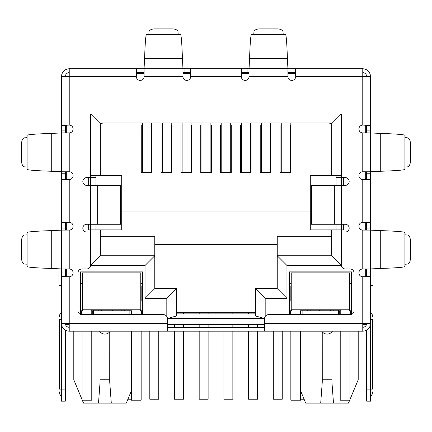 <?xml version="1.0" encoding="UTF-8"?>
<svg xmlns="http://www.w3.org/2000/svg" width="432" height="432" viewBox="0 0 432 432"><rect width="100%" height="100%" fill="white"/><g stroke="black" fill="none" stroke-linecap="round" stroke-linejoin="round"><path stroke-width="0.65" d="M120.128 185.382L120.539 185.382L120.539 224.262L97.659 224.262L97.659 185.382L120.128 185.382L120.128 224.262M97.659 185.382L86.724 185.382A3.888 3.888 0 0 1 82.836 181.494A3.888 3.888 0 0 1 86.724 177.606L90.612 177.606L90.612 114.037L341.388 114.037L341.388 177.606L345.276 177.606A3.888 3.888 0 0 1 349.164 181.494A3.888 3.888 0 0 1 345.276 185.382L311.461 185.382L311.461 224.262L345.276 224.262A3.888 3.888 0 0 1 349.164 228.15A3.888 3.888 0 0 1 345.276 232.038L341.388 232.038L341.388 265.086A3.888 3.888 0 0 0 345.276 268.974L350.136 268.974A3.888 3.888 0 0 1 354.024 272.862L354.024 310.77A3.888 3.888 0 0 1 350.136 314.658L268.488 314.658A3.888 3.888 0 0 0 264.6 318.546L264.6 331.182L167.4 331.182L167.4 318.546A3.888 3.888 0 0 0 163.512 314.658L81.864 314.658A3.888 3.888 0 0 1 77.976 310.77L77.976 272.862A3.888 3.888 0 0 1 81.864 268.974L86.724 268.974A3.888 3.888 0 0 0 90.612 265.086L90.612 232.038L86.724 232.038A3.888 3.888 0 0 1 82.836 228.15A3.888 3.888 0 0 1 86.724 224.262L97.659 224.262M264.6 327.294L167.4 327.294M144.072 72.63L136.577 72.63L136.577 68.742L249.048 68.742L249.048 76.518A3.888 3.888 0 0 1 245.16 80.406A3.888 3.888 0 0 1 241.272 76.518L190.728 76.518L190.447 68.742L190.728 76.518A3.888 3.888 0 0 1 186.84 80.406A3.888 3.888 0 0 1 182.952 76.518L182.952 68.742L144.072 68.742L144.072 76.518A3.888 3.888 0 0 1 140.184 80.406A3.888 3.888 0 0 1 136.296 76.518L61.452 76.518C61.916 71.793 64.508 69.201 69.228 68.742L69.228 125.118L61.452 125.399L69.228 125.118A3.888 3.888 0 0 1 73.116 129.006A3.888 3.888 0 0 1 69.228 132.894L61.452 132.894L61.452 171.774L69.228 171.774A3.888 3.888 0 0 1 73.116 175.662A3.888 3.888 0 0 1 69.228 179.55L69.228 222.318L61.452 222.599L69.228 222.318A3.888 3.888 0 0 1 73.116 226.206A3.888 3.888 0 0 1 69.228 230.094L61.452 230.094L61.452 268.974L69.228 268.974A3.888 3.888 0 0 1 73.116 272.862A3.888 3.888 0 0 1 69.228 276.75L69.228 331.182L167.4 331.182M264.6 331.182L362.772 331.182L362.772 323.406L370.548 323.406L370.548 276.469L362.772 276.75A3.888 3.888 0 0 1 358.884 272.862A3.888 3.888 0 0 1 362.772 268.974L370.548 268.974L370.548 230.094L362.772 230.094A3.888 3.888 0 0 1 358.884 226.206A3.888 3.888 0 0 1 362.772 222.318L370.548 222.599L370.548 179.269L362.772 179.55A3.888 3.888 0 0 1 358.884 175.662A3.888 3.888 0 0 1 362.772 171.774L370.548 171.774L370.548 132.894L362.772 132.894A3.888 3.888 0 0 1 358.884 129.006A3.888 3.888 0 0 1 362.772 125.118L370.548 125.399L370.548 76.518C370.089 71.798 367.497 69.206 362.772 68.742L362.772 76.518L370.548 76.518M366.66 132.894L366.66 130.896L370.548 130.896L370.548 125.399L362.772 125.118L362.772 76.518L295.704 76.518A3.888 3.888 0 0 1 291.816 80.406A3.888 3.888 0 0 1 287.928 76.518L287.928 68.742L295.423 68.742L295.704 76.518L295.423 68.742L362.772 68.742M61.452 268.915L61.452 230.153L51.278 230.612C35.478 231.152 27.41 231.8 27.081 232.556L27.081 266.512C27.405 267.268 35.467 267.916 51.278 268.456L61.452 268.915M61.452 171.715L61.452 132.953L51.278 133.412C35.478 133.952 27.41 134.6 27.081 135.356L27.081 169.312C27.405 170.068 35.467 170.716 51.278 171.256L61.452 171.715M27.081 264.271L27.081 234.797M27.081 167.071L27.081 137.597M26.957 234.878L24.43 235.035A5.832 2.916 -90 0 0 21.6 240.862L21.6 258.206A5.832 2.916 -90 0 0 24.43 264.033L26.957 264.19M26.957 137.678L24.43 137.835A5.832 2.916 -90 0 0 21.6 143.662L21.6 161.006A5.832 2.916 -90 0 0 24.43 166.833L26.957 166.99M182.952 68.558L182.434 58.568C181.894 42.768 181.246 34.7 180.49 34.371L146.534 34.371C145.778 34.695 145.13 42.757 144.59 58.568L144.072 68.558M148.775 34.371L178.249 34.371M178.168 34.247L178.011 31.72A5.832 2.916 0 0 0 172.184 28.89L154.84 28.89A5.832 2.916 0 0 0 149.013 31.72L148.856 34.247M241.272 76.518L241.553 68.742L241.272 76.518M249.048 72.63L241.553 72.63M289.926 68.742L289.926 72.63L287.928 72.63M289.926 72.63L295.423 72.63M184.95 68.742L184.95 72.63L190.447 72.63M184.95 72.63L182.952 72.63M69.228 68.742L136.577 68.742L136.296 76.518L136.577 72.63M287.41 58.568L287.928 68.742L249.048 68.742L249.566 58.568L287.41 58.568C286.87 42.768 286.222 34.7 285.466 34.371L251.51 34.371C250.754 34.695 250.106 42.757 249.566 58.568M253.751 34.371L253.989 31.72A5.832 2.916 180 0 1 259.816 28.89L277.16 28.89A5.832 2.916 180 0 1 282.987 31.72L283.225 34.371M380.722 133.412L370.548 132.953L370.548 171.715L380.722 171.256C396.522 170.716 404.59 170.068 404.919 169.312L404.919 135.356C404.595 134.6 396.533 133.952 380.722 133.412L380.722 171.256M404.919 137.597L407.57 137.835A5.832 2.916 -90 0 1 410.4 143.662L410.4 161.006A5.832 2.916 -90 0 1 407.57 166.833L404.919 167.071M380.722 230.612L370.548 230.153L370.548 268.915L380.722 268.456C396.522 267.916 404.59 267.268 404.919 266.512L404.919 232.556C404.595 231.8 396.533 231.152 380.722 230.612L380.722 268.456M404.919 234.797L407.57 235.035A5.832 2.916 -90 0 1 410.4 240.862L410.4 258.206A5.832 2.916 -90 0 1 407.57 264.033L404.919 264.271M69.228 72.63C66.868 72.862 65.572 74.158 65.34 76.518M362.772 72.63C365.132 72.862 366.428 74.158 366.66 76.518M65.34 268.974L65.34 270.972L61.452 270.972L61.452 306.882L61.452 276.469L69.228 276.75L61.452 276.469L61.452 323.406L167.4 323.406M65.34 171.774L65.34 173.772L61.452 173.772L61.452 179.269L69.228 179.55L61.452 179.269L61.452 228.096L65.34 228.096L65.34 230.094M370.548 171.774L370.548 222.599L362.772 222.318L362.772 179.55L370.548 179.269L370.548 230.094M264.6 323.406L362.772 323.406L362.772 276.75L370.548 276.469L370.548 270.972L366.66 270.972L366.66 268.974M61.452 76.518L61.452 130.896L65.34 130.896L65.34 132.894M69.228 327.294A3.888 3.888 0 0 1 65.34 323.406M69.228 331.182A7.776 7.776 0 0 1 61.452 323.406L61.452 389.113L65.34 389.113L65.34 330.14M65.34 270.972L65.34 276.658M61.452 270.972L61.452 268.974M61.452 233.923L61.452 228.096M65.34 228.096L65.34 222.599M65.34 173.772L65.34 179.269M61.452 173.772L61.452 171.774M61.452 136.723L61.452 130.896M65.34 130.896L65.34 125.399M61.452 319.518L59.314 319.518C59.314 315.997 59.314 315.997 59.314 319.518C59.314 315.997 59.314 315.997 59.314 319.518L59.314 389.113L61.452 389.113L61.452 401.166L65.34 401.166L65.34 389.113M65.34 127.062L66.312 127.062M59.314 389.113C59.314 392.634 59.314 392.634 59.314 389.113C59.314 392.634 59.314 392.634 59.314 389.113M370.548 173.772L366.66 173.772L366.66 179.269M366.66 173.772L366.66 171.774M366.66 230.094L366.66 222.599M370.548 268.974L370.548 270.972M366.66 270.972L366.66 276.469M366.66 330.14L366.66 401.166L370.548 401.166L370.548 323.406A7.776 7.776 0 0 1 362.772 331.182M362.772 327.294A3.888 3.888 0 0 0 366.66 323.406M366.66 130.896L366.66 125.399M370.548 130.896L370.548 132.894M365.688 127.062L366.66 127.062M370.548 285.498L373.097 285.498L373.097 268.72M370.548 319.518C370.548 310.046 370.548 310.046 370.548 319.518L372.686 319.518C372.686 315.997 372.686 315.997 372.686 319.518C372.686 315.997 372.686 315.997 372.686 319.518L372.686 389.113C372.686 392.634 372.686 392.634 372.686 389.113C372.686 392.634 372.686 392.634 372.686 389.113L366.66 389.113M61.452 285.498L58.903 285.498L58.903 268.72M322.24 331.819L322.261 382.163L320.706 403.11L305.716 403.11L300.564 390.744M358.204 331.182L358.204 379.782L349.942 399.611M100.04 331.819L100.062 382.163L98.507 403.11L83.516 403.11L82.301 400.194M82.058 399.611L73.796 379.782L73.796 331.182M136.447 73.602L144.072 73.602M182.952 73.602L190.577 73.602M241.423 73.602L249.048 73.602M287.928 73.602L295.553 73.602M66.312 323.406L66.312 324.378L69.228 324.378M362.772 324.378L365.688 324.378L365.688 323.406M264.6 324.378L167.4 324.378M343.332 177.606L343.332 185.382M343.332 224.262L343.332 229.9L310.284 229.9L310.284 175.468L341.388 175.468L341.388 114.037M88.668 177.606L88.668 185.382M88.668 224.262L88.668 229.9L100.332 229.9L100.332 255.755L100.332 229.9L121.716 229.9L121.716 211.043L310.284 211.043M365.688 125.269L365.688 132.894M365.688 171.774L365.688 179.399M365.688 222.469L365.688 230.094M365.688 268.974L365.688 276.599M80.503 314.41L80.503 271.89L142.711 271.89L142.711 314.658M289.289 314.658L289.289 271.89L351.497 271.89L351.497 314.41M336.042 177.606L341.388 177.606L341.388 265.475L286.956 265.475L286.956 298.328L265.183 298.328L255.463 288.608L255.463 315.943L264.6 318.541L167.4 318.546L176.537 315.943L176.537 288.608L154.764 288.608L154.764 255.755L100.332 255.755L90.612 265.475L90.612 177.606L95.958 177.606M66.312 276.599L66.312 268.974M66.312 230.094L66.312 222.469M66.312 179.399L66.312 171.774M66.312 132.894L66.312 125.269M92.264 314.658L92.264 310.77M129.881 314.658L129.881 310.77L93.334 310.77L93.334 314.658M130.95 310.77L130.95 314.658M141.642 310.77L141.642 314.658M290.358 310.77L290.358 314.658M301.05 310.77L301.05 314.658M338.666 314.658L338.666 310.77L302.119 310.77L302.119 314.658M339.736 310.77L339.736 314.658M350.428 310.77L350.428 314.647M81.572 310.77L81.572 314.647M321.775 331.182A6.318 6.318 0 0 0 332.424 331.182M99.576 331.182A6.318 6.318 0 0 0 110.225 331.182M341.388 227.956L343.332 227.956M337.5 177.606L341.388 177.412M331.668 124.924L290.747 124.924L290.747 172.552L280.055 172.552L280.055 124.924L270.918 124.924L270.918 172.552L260.226 172.552L260.226 124.924L251.089 124.924L251.089 172.552L240.397 172.552L240.397 124.924L231.26 124.924L231.26 172.552L220.568 172.552L220.568 124.924L211.432 124.924L211.432 172.552L200.74 172.552L200.74 124.924L191.603 124.924L191.603 172.552L180.911 172.552L180.911 124.924L171.774 124.924L171.774 172.552L161.082 172.552L161.082 124.924L151.945 124.924L151.945 172.552L141.253 172.552L141.253 124.924L100.332 124.924L100.332 175.468L121.716 175.468L121.716 211.043M90.612 114.037L90.612 175.468L100.332 175.468L100.332 122.98L331.668 122.98L331.668 175.468M88.668 227.956L90.612 227.956M94.5 177.606L90.612 177.412M286.956 298.328L277.236 288.608L255.463 288.608M286.956 265.475L277.236 255.755L277.236 288.608M341.388 265.475L331.668 255.755L277.236 255.755L277.236 236.315L331.668 236.315M331.668 229.9L331.668 255.755M340.61 114.037L331.668 122.98M91.39 114.037L100.332 122.98L100.332 123.628L103.248 122.98M166.817 316.499L166.817 298.328L145.044 298.328L145.044 265.475L154.764 255.755L154.764 236.315L100.332 236.315M145.044 298.328L154.764 288.608M166.817 298.328L176.537 288.608M255.463 315.943L255.463 313.88L176.537 313.88L176.537 315.943M93.334 309.798L93.334 310.77L91.195 310.77L91.195 309.798M132.019 309.798L132.019 310.77L129.881 310.77L129.881 309.798M142.711 310.77L140.573 310.77L140.573 309.798M142.711 301.05L140.767 301.05M142.711 283.554L140.767 283.554M291.233 283.554L289.289 283.554M289.289 310.77L291.427 310.77L291.427 309.798M291.233 301.05L289.289 301.05M302.119 309.798L302.119 310.77L299.981 310.77L299.981 309.798M340.805 309.798L340.805 310.77L338.666 310.77L338.666 309.798M351.497 310.77L349.358 310.77L349.358 309.798M351.497 301.05L349.553 301.05M351.497 283.554L349.553 283.554M154.764 244.48L277.236 244.48M82.447 283.554L80.503 283.554M80.503 310.77L82.642 310.77L82.642 309.798M82.447 301.05L80.503 301.05M349.699 400.194L348.484 403.11L320.706 403.11M131.436 390.744L126.284 403.11L98.507 403.11M331.668 123.628L328.752 122.98M98.852 310.77L98.852 309.798M124.362 309.798L124.362 310.77M307.638 309.798L307.638 310.77M333.148 309.798L333.148 310.77M333.493 403.11L331.938 382.163L331.96 331.819M322.24 379.782L331.96 379.782M111.294 403.11L109.739 382.163L109.76 331.819M100.04 379.782L109.76 379.782M95.958 175.468L95.958 185.382M95.958 224.262L95.958 229.9M336.042 175.468L336.042 185.382M336.042 224.262L336.042 229.9M255.463 312.714L176.537 312.714M248.562 312.714L248.562 313.88M248.562 324.378L248.562 327.294M248.562 331.182L248.562 399.222L257.504 399.222L257.504 331.182M257.504 327.294L257.504 324.378M250.549 172.552L250.549 122.98M241.607 172.552L241.607 122.98M174.539 324.378L174.539 327.294M174.539 331.182L174.539 399.222L183.481 399.222L183.481 331.182M183.481 327.294L183.481 324.378M183.481 313.88L183.481 312.714M191.057 172.552L191.057 122.98M182.115 172.552L182.115 122.98M127.904 399.222L131.436 399.222M151.394 172.552L151.394 122.98M142.452 172.552L142.452 122.98M273.294 331.182L273.294 399.222L282.236 399.222L282.236 331.182M270.378 172.552L270.378 122.98M261.436 172.552L261.436 122.98M199.184 312.714L199.184 313.88M199.184 324.378L199.184 327.294M199.184 331.182L199.184 399.222L208.127 399.222L208.127 331.182M208.127 327.294L208.127 324.378M208.127 313.88L208.127 312.714M210.886 172.552L210.886 122.98M201.944 172.552L201.944 122.98M300.564 399.222L304.096 399.222M290.207 172.552L290.207 122.98M281.264 172.552L281.264 122.98M223.916 312.714L223.916 313.88M223.916 324.378L223.916 327.294M223.916 331.182L223.916 399.222L232.859 399.222L232.859 331.182M232.859 327.294L232.859 324.378M232.859 313.88L232.859 312.714M230.72 172.552L230.72 122.98M221.778 172.552L221.778 122.98M149.807 331.182L149.807 399.222L158.749 399.222L158.749 331.182M162.286 122.98L162.286 172.552M171.229 122.98L171.229 172.552M111.607 272.862L82.447 272.862L82.447 309.798L140.767 309.798L140.767 272.862L111.607 272.862M82.447 286.47L82.447 296.19L82.058 296.19L82.058 286.47L82.447 286.47M140.767 286.47L141.156 286.47L141.156 296.19L140.767 296.19M91.778 310.77L91.778 314.658M91.778 331.182L91.778 400.194L82.058 400.194L82.058 331.182M82.058 314.658L82.058 310.77M82.058 301.05L82.058 296.19M141.156 296.19L141.156 301.05M141.156 331.182L141.156 400.194L131.436 400.194L131.436 331.182M131.436 314.658L131.436 310.77M141.156 310.77L141.156 314.658M320.393 272.862L291.233 272.862L291.233 309.798L349.553 309.798L349.553 272.862L320.393 272.862M349.553 286.47L349.942 286.47L349.942 296.19L349.553 296.19M291.233 296.19L290.844 296.19L290.844 286.47L291.233 286.47M300.564 310.77L300.564 314.658M300.564 331.182L300.564 400.194L290.844 400.194L290.844 331.182M290.844 314.658L290.844 310.77M290.844 301.05L290.844 296.19M349.942 296.19L349.942 301.05M349.942 331.182L349.942 400.194L340.222 400.194L340.222 331.182M340.222 314.658L340.222 310.77M349.942 310.77L349.942 314.658M334.341 185.382L334.341 224.262M311.872 185.382L311.872 224.262M362.772 268.974L362.772 230.094M362.772 171.774L362.772 132.894M287.928 76.518L249.048 76.518M182.952 76.518L144.072 76.518M69.228 132.894L69.228 171.774M69.228 230.094L69.228 268.974M51.278 230.612L51.278 268.456M51.278 133.412L51.278 171.256M182.434 58.568L144.59 58.568M247.05 72.63L247.05 68.742M142.074 72.63L142.074 68.742M249.048 68.558L287.928 68.558M253.832 34.247L283.144 34.247M405.043 137.678L405.043 166.99M405.043 234.878L405.043 264.19M366.66 228.096L370.548 228.096M265.183 298.328L265.183 316.499M145.044 265.475L90.612 265.475M121.829 309.798L121.829 310.77M310.171 310.77L310.171 309.798M330.615 309.798L330.615 310.77M101.385 310.77L101.385 309.798M112.336 309.798L112.336 310.77M319.664 310.77L319.664 309.798M321.122 309.798L321.122 310.77M110.878 310.77L110.878 309.798M290.747 129.978L290.207 129.978M281.264 129.978L280.055 129.978M270.918 129.978L270.378 129.978M261.436 129.978L260.226 129.978M251.089 129.978L250.549 129.978M241.607 129.978L240.397 129.978M231.26 129.978L230.72 129.978M221.778 129.978L220.568 129.978M211.432 129.978L210.886 129.978M201.944 129.978L200.74 129.978M191.603 129.978L191.057 129.978M182.115 129.978L180.911 129.978M171.774 129.978L171.229 129.978M162.286 129.978L161.082 129.978M151.945 129.978L151.394 129.978M142.452 129.978L141.253 129.978M141.156 299.106L140.767 299.106M82.447 299.106L82.058 299.106M349.942 299.106L349.553 299.106M291.233 299.106L290.844 299.106M61.452 312.19L59.875 314.258L59.314 316.796M61.452 396.441L59.875 394.373L59.314 391.835M370.548 396.441L372.125 394.373L372.686 391.835M370.548 312.19L372.125 314.258L372.686 316.796"/></g></svg>
